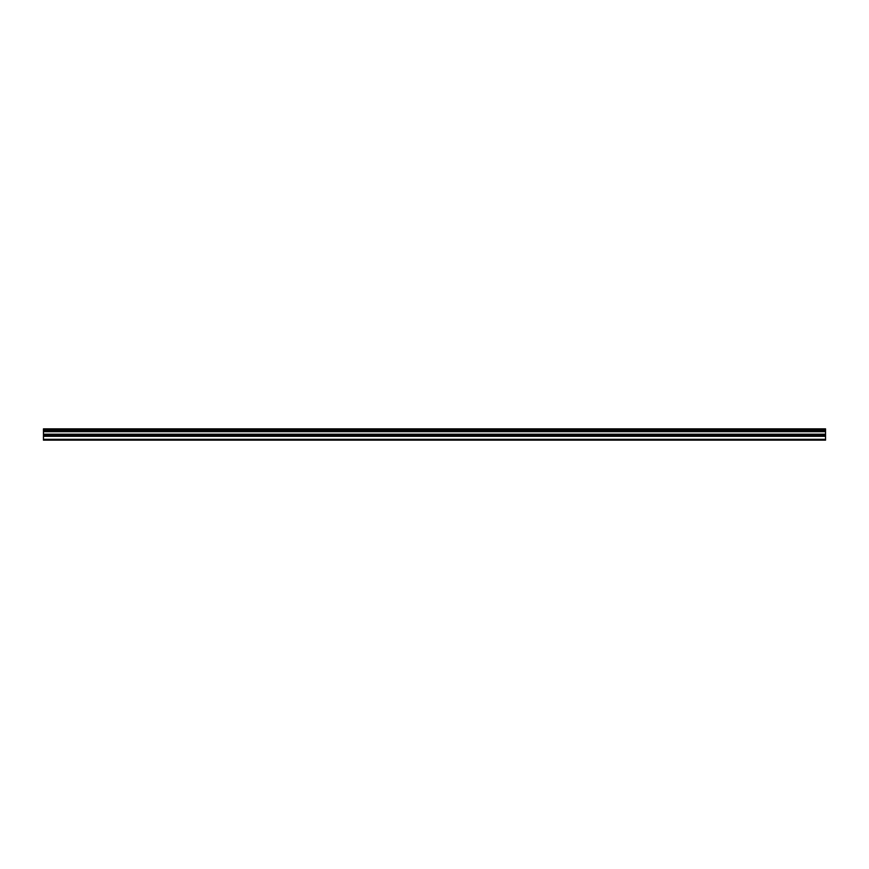 <?xml version="1.0" encoding="UTF-8"?>
<svg xmlns="http://www.w3.org/2000/svg" width="869" height="869" viewBox="0 0 869 869"><rect width="100%" height="100%" fill="white"/><g stroke="black" fill="none" stroke-linecap="round" stroke-linejoin="round"><path stroke-width="1.3" d="M43.45 439.301L43.45 428.841L825.55 428.841L825.55 440.159L43.45 440.159L43.45 439.301L825.55 439.301M43.45 436.314L825.55 436.314M43.45 431.687L825.55 431.687M43.45 430.763L825.55 430.763M825.55 429.536L43.45 429.536M43.45 430.448L825.55 430.448M825.55 434.196L43.45 434.196M43.45 435.195L825.55 435.195"/></g></svg>

